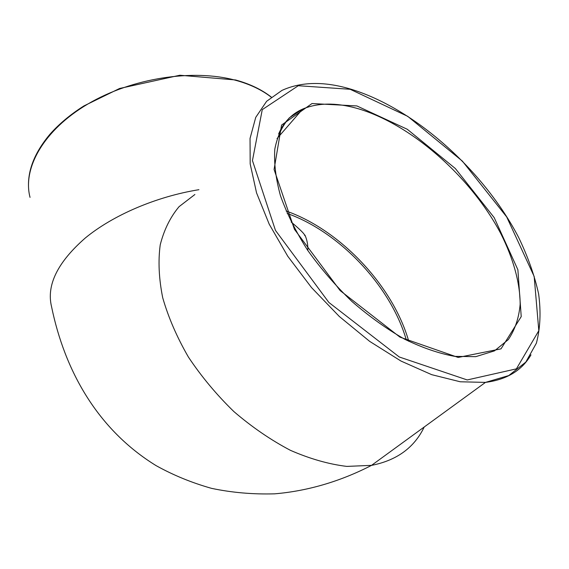 <?xml version="1.0" encoding="UTF-8"?>
<svg xmlns="http://www.w3.org/2000/svg" width="569" height="569" viewBox="0 0 569 569"><rect width="100%" height="100%" fill="white"/><g stroke="black" fill="none" stroke-linecap="round" stroke-linejoin="round"><path stroke-width="0.85" d="M408.77 341.315C392.987 285.773 340.049 229.812 286.129 211.014M287.174 213.446C339.515 231.932 390.825 286.179 406.366 340.098M307.815 250.509C308.071 245.139 307.125 240.011 304.963 235.118M194.904 194.491L179.071 206.661C170.309 217.123 164.028 229.855 160.223 244.862C158.047 261.015 158.872 278.639 162.713 297.743C168.339 317.367 176.902 337.14 188.41 357.062C201.454 376.628 216.611 394.794 233.88 411.572C252.01 427.127 270.858 440.05 290.439 450.335C309.977 458.856 328.768 464.212 346.798 466.402L371.621 465.35C396.813 460.392 414.346 447.604 424.225 426.985M198.922 189.69C156.191 196.618 113.046 215.16 85.307 237.991C57.583 262.259 46.324 285.14 51.544 306.648C64.667 370.455 97.299 429.424 156.091 465.627C173.317 475.215 191.817 482.796 211.59 488.366C231.953 492.64 252.97 494.461 274.663 493.835C307.388 491.075 340.298 481.488 371.521 465.371L485.464 382.396C506.78 379.637 521.951 370.462 530.984 354.85M30.036 197.372C22.355 168.232 43.635 130.088 87.854 104.027C131.972 77.953 193.417 68.586 236.014 80.4C250.125 84.312 261.847 89.895 271.185 97.157M356.386 108.202C410.349 123.373 470.876 176.596 501.033 234.065C513.309 258.639 520.087 282.829 520.158 304.251C518.956 317.907 515.009 329.686 508.316 339.586L494.504 350.86L475.748 356.663L454.731 356.365C439.083 353.534 422.39 347.815 404.659 339.202C386.7 328.982 369.117 316.4 351.905 301.463C335.354 285.467 320.56 268.348 307.53 250.097C295.859 231.633 286.84 213.517 280.474 195.757C275.766 178.623 273.881 163.083 274.813 149.135C277.295 136.396 282.132 125.962 289.329 117.847L302.665 109.07C317.715 102.761 335.625 102.47 356.386 108.202M278.632 133.964C283.654 122.228 291.662 113.928 302.665 109.07L277.025 138.573M356.877 105.941L312.011 103.537L281.577 125.073L274.08 169.477L294.436 229.293L340.12 290.574L399.964 337.14L458.159 357.439L501.012 348.854L521.218 316.613L517.882 269.756L494.205 217.65L455.328 168.502L407.276 129.27L356.877 105.941M350.17 89.29L407.731 116.339L462.341 161.07L506.687 216.924L534.17 276.456L538.815 330.681L516.417 368.847L467.227 379.95L399.267 356.983L328.889 302.473L275.467 230.395L252.451 160.579L262.266 109.632L298.291 85.72L350.17 89.29M281.982 90.393L266.641 101.275L255.73 117.385L250.04 138.445L250.182 163.908L256.548 192.877L269.201 224.158L287.779 256.278L311.535 287.601L339.316 316.478L369.672 341.372L401.003 361.059L431.686 374.665L460.25 381.778L485.464 382.396L508.757 375.568L525.827 362.076L536.396 343.15C540.301 328.299 541.048 311.89 538.623 293.938C534.547 275.46 527.868 256.598 518.587 237.344C483.508 169.953 413.499 107.584 349.522 88.764C323.469 81.225 300.958 81.765 281.982 90.393M28.649 189.136C27.255 171.184 34.332 152.919 49.873 134.348C59.005 124.014 70.343 114.54 83.899 105.934L119.59 88.48L179.847 75.236L235.538 79.959C249.869 83.906 261.783 89.618 271.278 97.079M291.186 222.052C300.276 229.641 304.806 234.179 304.785 235.658"/></g></svg>
